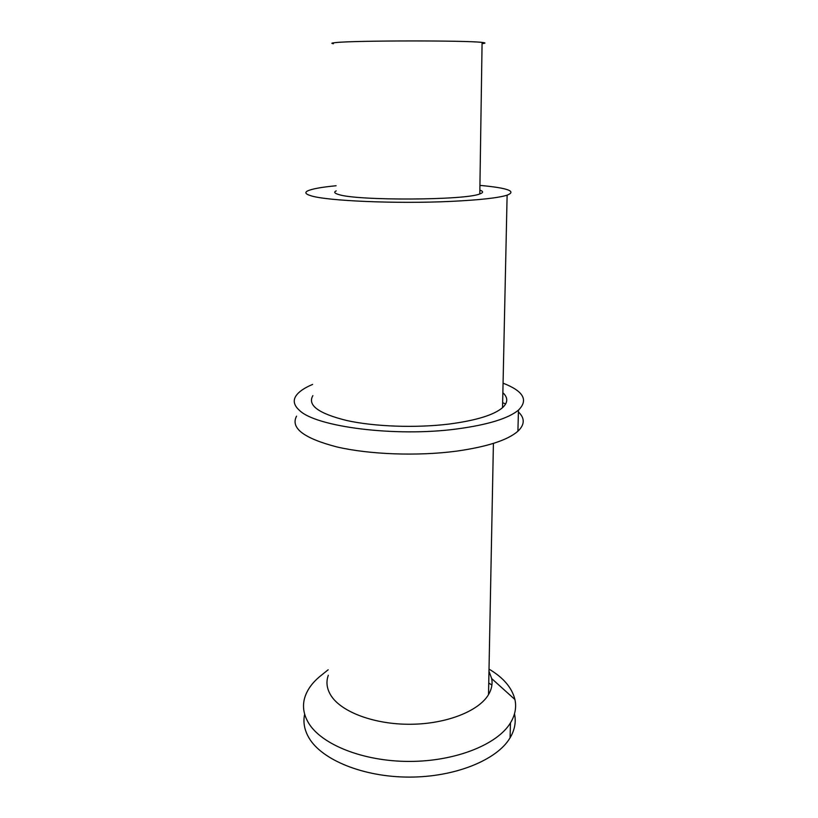 <?xml version="1.0" encoding="UTF-8"?>
<svg xmlns="http://www.w3.org/2000/svg" width="818" height="818" viewBox="0 0 818 818"><rect width="100%" height="100%" fill="white"/><g stroke="black" fill="none" stroke-linecap="round" stroke-linejoin="round"><path stroke-width="1.23" d="M328.304 675.269C325.82 682.212 326.811 689.134 331.3 696.046C341.955 712.335 375.084 724.646 410.861 724.267C446.659 723.961 478.898 711.036 488.52 694.605C491.638 689.308 492.702 683.971 491.7 678.613L488.97 671.241M479.931 185.379C507.835 187.987 516.904 191.259 507.119 195.185C498.101 197.956 479.358 200.021 450.902 201.392C396.433 203.999 325.83 200.88 310.728 195.686C305.543 194.101 304.511 192.506 307.629 190.921C311.924 188.897 321.413 187.169 336.106 185.747M312.875 395.636C307.251 405.237 318.539 413.53 346.74 420.513C374.48 426.659 415.779 428.141 449.051 424.061C476.035 420.503 493.857 415.043 502.538 407.671C508.039 402.568 508.142 397.579 502.855 392.701M304.654 714.196C302.946 722.079 304.368 729.942 308.907 737.785C321.597 759.81 363.223 777.131 409.256 777.1C455.299 777.161 497.139 759.881 510.074 737.836C514.788 729.85 516.25 721.844 514.491 713.828M491.915 685.024L488.745 683.02M336.198 190.88C333.611 192.107 334.47 193.334 338.764 194.551C357.026 200.85 465.503 200.359 479.798 193.927C483.479 192.639 483.499 191.371 479.859 190.134M312.588 384.44C304.286 387.906 298.744 391.74 295.942 395.932C292.864 400.687 294.01 405.472 299.368 410.278C315.564 426.822 395.298 437.201 456.638 428.99C487.64 424.839 508.244 418.55 518.459 410.125C528.602 400.084 523.469 391.096 503.06 383.172M518.408 411.965C524.982 418.202 524.819 424.624 517.917 431.209C507.743 440.125 487.242 446.781 456.413 451.158C417.599 456.311 369.153 454.501 336.658 446.884C303.703 438.243 290.329 427.998 296.545 416.168M502.641 402.691L505.657 403.98M328.182 669.768L320.441 675.985C312.619 682.335 307.456 689.349 304.93 697.038C302.22 705.607 303.396 714.206 308.468 722.836C321.198 744.452 362.998 761.446 409.225 761.425C455.462 761.486 497.487 744.503 510.463 722.877C515.146 715.106 516.628 707.325 514.921 699.513C511.996 687.734 503.356 677.59 489.011 669.104M333.417 43.743C330.707 43.354 331.566 42.965 335.983 42.556C354.726 40.481 467.436 40.379 482.088 42.424C485.872 42.833 485.861 43.242 482.068 43.651M488.52 694.605L493.407 443.397M502.538 407.671L507.119 195.185M517.917 431.209L518.459 410.125M510.074 737.836L510.463 722.877M491.7 678.613L514.921 699.513M482.088 42.424L479.798 193.927"/></g></svg>
